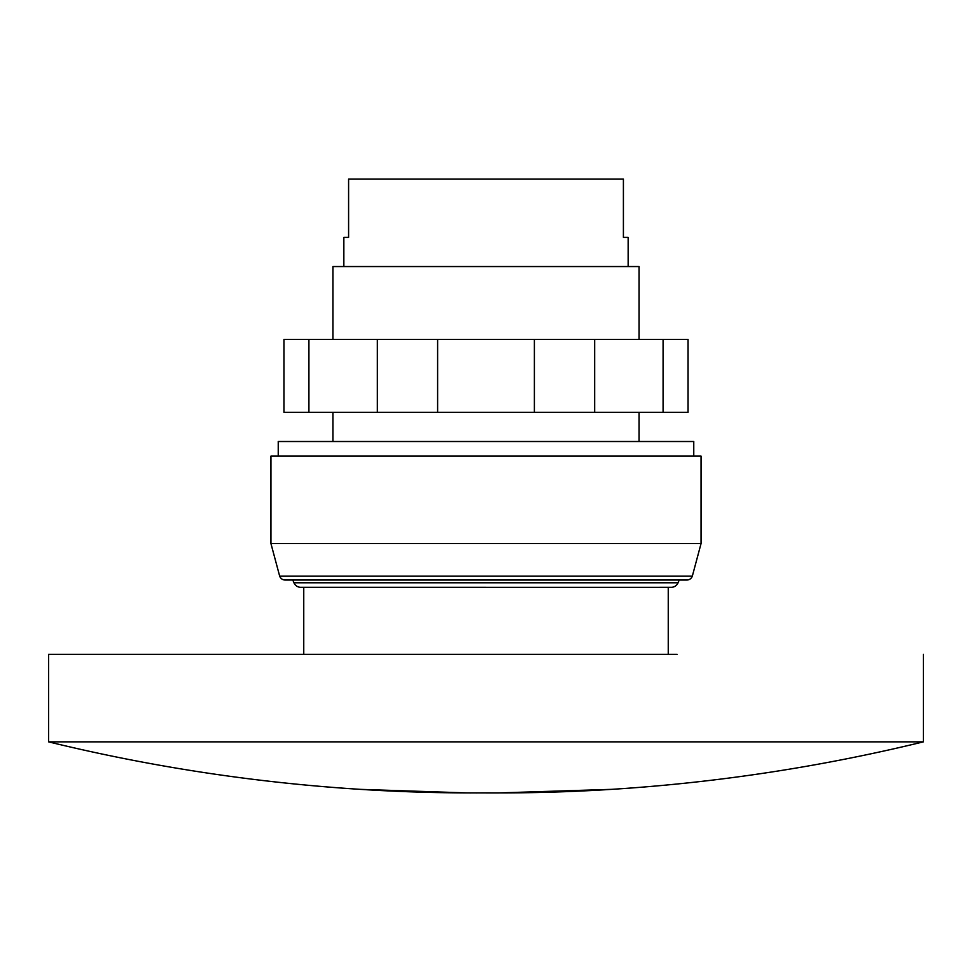 <?xml version="1.0" encoding="UTF-8"?>
<svg xmlns="http://www.w3.org/2000/svg" width="972" height="972" viewBox="0 0 972 972"><rect width="100%" height="100%" fill="white"/><g stroke="black" fill="none" stroke-linecap="round" stroke-linejoin="round"><path stroke-width="1.46" d="M481.468 792.909L486 792.885A1793.34 1793.34 180 0 0 923.4 741.855L48.6 741.855A1793.34 1793.34 0 0 0 471.08 792.933M668.25 654.387L668.25 587.331L303.75 587.331L303.75 654.375L48.6 654.375L676.998 654.375M663.086 339.447L308.914 339.447L308.914 412.347L688.054 412.347L688.054 339.447L663.086 339.447L663.086 412.347M377.343 339.447L377.343 412.347M437.619 339.447L437.619 412.347M534.381 339.447L534.381 412.347M594.657 339.447L594.657 412.347M308.914 339.447L283.945 339.447L283.945 412.347L308.914 412.347M270.945 543.567L270.945 456.087L701.055 456.087L701.055 543.567L270.945 543.567L279.681 576.177A5.832 5.832 0 0 0 285.173 580.029L686.827 580.029A5.832 5.832 0 0 0 692.319 576.177L279.681 576.177M693.765 456.087L693.765 441.507L278.235 441.507L278.235 456.087M659.648 587.307L671.312 587.307A7.29 7.29 0 0 0 678.055 582.775L293.945 582.775L292.815 580.029M486 587.307L300.688 587.307A7.29 7.29 0 0 1 293.945 582.775M486 580.017L686.475 580.017A5.832 5.832 0 0 0 686.827 580.029M639.09 339.447L639.09 266.547L332.91 266.547L332.91 339.447M628.155 266.547L628.155 237.387L623.404 237.387L623.404 179.067L348.596 179.067L348.596 237.387L343.845 237.387L343.845 266.547M478.042 792.921L476.329 792.933M923.4 654.375L923.4 741.855C820.878 766.847 716.959 782.679 611.643 789.349L498.575 792.933L467.168 792.921L360.673 789.373C255.259 782.703 151.231 766.872 48.6 741.855L48.6 654.375M678.055 582.775L679.185 580.029M692.319 576.177L701.055 543.567M639.09 412.347L639.09 441.507M332.91 412.347L332.91 441.507"/></g></svg>
